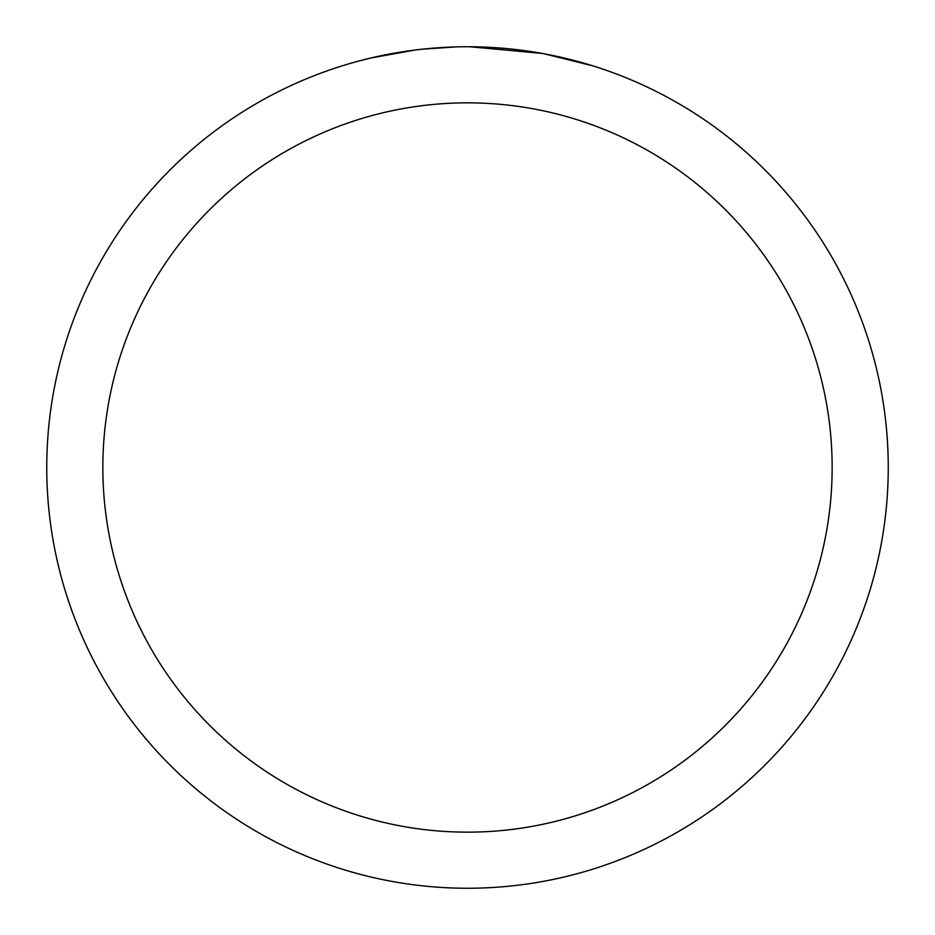 <?xml version="1.0" encoding="UTF-8"?>
<svg xmlns="http://www.w3.org/2000/svg" width="935" height="935" viewBox="0 0 935 935"><rect width="100%" height="100%" fill="white"/><g stroke="black" fill="none" stroke-linecap="round" stroke-linejoin="round"><path stroke-width="1.4" d="M467.5 102.85A364.65 364.65 0 0 1 832.15 467.5A364.65 364.65 0 0 1 467.5 832.15A364.65 364.65 0 0 1 102.85 467.5A364.65 364.65 0 0 1 467.5 102.85M467.5 46.75A420.75 420.75 0 0 1 888.25 467.5A420.75 420.75 0 0 1 467.5 888.25A420.75 420.75 0 0 1 46.75 467.5A420.75 420.75 0 0 1 467.5 46.75M544.228 53.809L592.498 65.754M542.242 53.447L469.931 46.762M475.892 46.832L481.735 46.995M519.311 49.952L521.087 50.174M420.049 49.438L414.918 50.046M357.147 61.476L370.716 58.04L414.918 50.058M436.657 47.884L443.354 47.451M456.42 46.89L422.024 49.216M404.598 51.483L412.335 50.385"/></g></svg>
